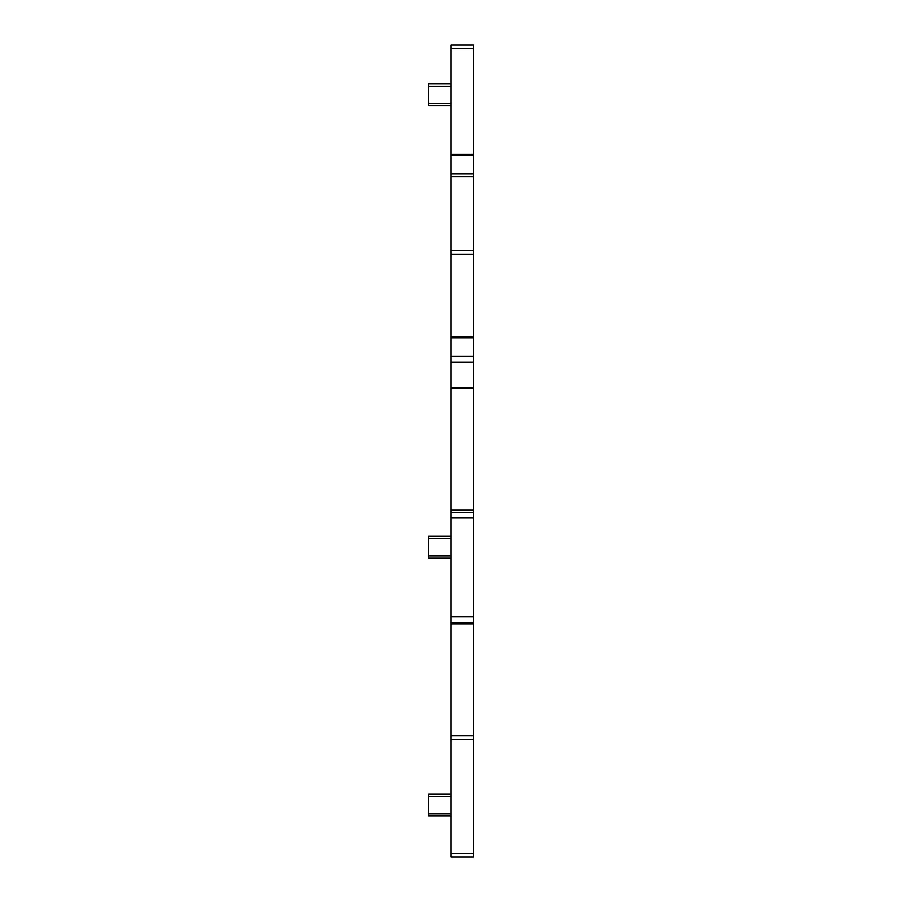 <?xml version="1.0" encoding="UTF-8"?>
<svg xmlns="http://www.w3.org/2000/svg" width="902" height="902" viewBox="0 0 902 902"><rect width="100%" height="100%" fill="white"/><g stroke="black" fill="none" stroke-linecap="round" stroke-linejoin="round"><path stroke-width="1.35" d="M451 739.268L451 250.79L473.437 250.79L473.437 856.9L451 856.9L451 739.268L473.437 739.268M451 250.79L451 176.533L473.437 176.533L473.437 45.1L451 45.1L451 48.561L473.437 48.561M451 48.561L451 176.533M473.437 176.533L473.437 250.79M451 622.38L473.437 622.38L451 622.38M451 512.415L473.437 512.415M473.437 388.142L451 388.142M451 83.909L428.563 83.909L428.563 105.782L451 105.782M451 536.295L428.563 536.295L451 536.295M451 558.18L428.563 558.18L428.563 536.295M451 794.2L428.563 794.2L451 794.2M451 816.084L428.563 816.084L428.563 794.2M451 254.251L473.437 254.251M451 362.029L473.437 362.029M451 356.358L473.437 356.358M451 337.968L473.437 337.968M451 336.886L473.437 336.886M451 173.804L473.437 173.804M451 155.426L473.437 155.426M451 154.332L473.437 154.332M451 853.439L473.437 853.439M451 735.807L473.437 735.807M451 623.767L473.437 623.767M451 616.765L473.437 616.765M451 518.019L473.437 518.019M451 510.171L473.437 510.171M451 86.152L428.563 86.152M451 103.538L428.563 103.538M451 538.539L428.563 538.539M451 555.936L428.563 555.936M451 796.443L428.563 796.443M451 813.841L428.563 813.841"/></g></svg>
